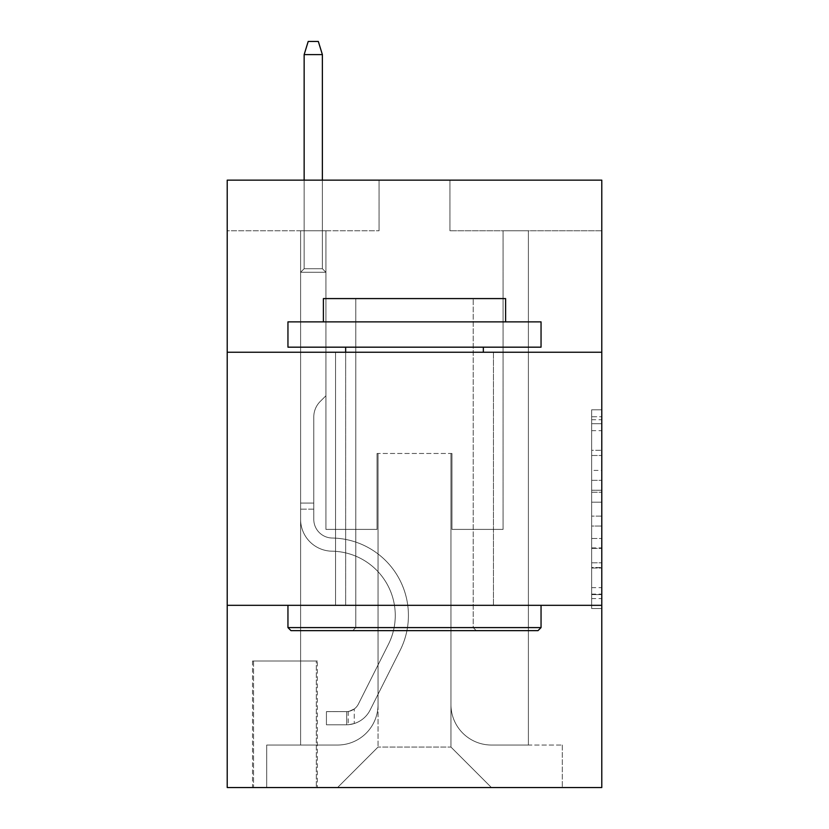 <?xml version="1.0" encoding="UTF-8"?>
<svg xmlns="http://www.w3.org/2000/svg" width="829" height="829" viewBox="0 0 829 829"><rect width="100%" height="100%" fill="white"/><g stroke="black" fill="none" stroke-linecap="round" stroke-linejoin="round"><path stroke-width="0.62" stroke-dasharray="4.14 3.11" d="M591.657 470.406L591.657 502.198L601.781 502.198L601.781 598.59L601.781 419.723L601.781 502.198L591.657 502.198L591.657 416.738L591.657 608.527L591.657 409.785L591.657 594.611L601.781 594.611L591.657 594.611L601.781 594.611L591.657 594.611L591.657 562.818L591.657 608.527L601.781 608.527L601.781 409.785L601.781 594.113L601.781 516.115L591.657 516.115L601.781 516.115L601.781 562.818L601.781 423.702L591.657 423.702L601.781 423.702L601.781 608.527L601.781 419.723L601.781 608.527L591.657 608.527L591.657 409.785L601.781 409.785L601.781 419.723L601.781 409.785L601.781 419.723L601.781 409.785L601.781 416.738L601.781 409.785L591.657 409.785L591.657 423.702L601.781 423.702L591.657 423.702L591.657 470.406L601.781 470.406M493.462 352.242L493.462 605.325L335.538 605.325L493.462 605.325L335.538 605.325L493.462 605.325L493.462 352.242L335.538 352.242L335.538 605.325L335.538 352.242L493.462 352.242M317.31 661.003L252.524 661.003L317.31 661.003L317.31 787.55L252.524 787.55L317.31 787.55M252.524 661.003L252.524 787.55M601.781 490.271L601.781 480.333L601.781 490.271L591.657 490.271L591.657 450.282L591.657 568.031L591.657 538.467L601.781 538.467L591.657 538.467L591.657 608.527L601.781 608.527L591.657 608.527L601.781 608.527L591.657 608.527L591.657 409.785L601.781 409.785L591.657 409.785L601.781 409.785L591.657 409.785L591.657 490.271L601.781 490.271M601.781 605.325L601.781 787.55L227.219 787.55L227.219 605.325L601.781 605.325L601.781 180.142L449.929 180.142L601.781 180.142L601.781 230.763L601.781 180.142L227.219 180.142L379.071 180.142L227.219 180.142L227.219 230.763L379.071 230.763L227.219 230.763L227.219 180.142L227.219 352.242L601.781 352.242L227.219 352.242L227.219 605.325L601.781 605.325L227.219 605.325M300.606 230.763L300.606 745.033L337.558 745.033A40.497 40.497 0 0 0 378.055 704.536L378.055 453.473L378.055 747.053L378.055 453.473L378.055 747.053L378.055 453.473L450.945 453.473L450.945 704.536A40.497 40.497 0 0 0 491.442 745.033L528.394 745.033L528.394 230.763L528.394 745.033L528.394 230.763L528.394 745.033L528.394 230.763L528.394 745.033L528.394 230.763L528.394 745.033L528.394 230.763L528.394 745.033L528.394 230.763L528.394 745.033L528.394 230.763L528.394 745.033L528.394 230.763L528.394 745.033L562.3 745.033L491.442 745.033L528.394 745.033L491.442 745.033L528.394 745.033L491.442 745.033L528.394 745.033L491.442 745.033L528.394 745.033L491.442 745.033L528.394 745.033L491.442 745.033L528.394 745.033L491.442 745.033L528.394 745.033L528.394 230.763L503.079 230.763L528.394 230.763L503.079 230.763L528.394 230.763L503.079 230.763L528.394 230.763L503.079 230.763L528.394 230.763L503.079 230.763L528.394 230.763L503.079 230.763L528.394 230.763L503.079 230.763L528.394 230.763L503.079 230.763L528.394 230.763L503.079 230.763L528.394 230.763L528.394 745.033L491.442 745.033A40.497 40.497 0 0 1 450.945 704.536A40.497 40.497 0 0 0 491.442 745.033A40.497 40.497 0 0 1 450.945 704.536A40.497 40.497 0 0 0 491.442 745.033A40.497 40.497 0 0 1 450.945 704.536A40.497 40.497 0 0 0 491.442 745.033A40.497 40.497 0 0 1 450.945 704.536A40.497 40.497 0 0 0 491.442 745.033A40.497 40.497 0 0 1 450.945 704.536A40.497 40.497 0 0 0 491.442 745.033A40.497 40.497 0 0 1 450.945 704.536A40.497 40.497 0 0 0 491.442 745.033A40.497 40.497 0 0 1 450.945 704.536A40.497 40.497 0 0 0 491.442 745.033A40.497 40.497 0 0 1 450.945 704.536L450.945 453.473L450.945 747.053L378.055 747.053L450.945 747.053L491.442 787.55L562.3 787.55L337.558 787.55L491.442 787.55L450.945 747.053L491.442 787.55L450.945 747.053L450.945 453.473L450.945 747.053L450.945 453.473L377.04 453.473L377.04 529.399L325.921 529.399L325.921 230.763L300.606 230.763L300.606 745.033L337.558 745.033A40.497 40.497 0 0 0 378.055 704.536L378.055 453.473L377.04 453.473L377.04 529.399L325.921 529.399L325.921 230.763L300.606 230.763L300.606 745.033L337.558 745.033L266.7 745.033L337.558 745.033L300.606 745.033L300.606 230.763L300.606 745.033L300.606 230.763L300.606 745.033L300.606 230.763L300.606 745.033L300.606 230.763L300.606 745.033L300.606 230.763L300.606 745.033L300.606 230.763L300.606 745.033L300.606 230.763L325.921 230.763L300.606 230.763L325.921 230.763L300.606 230.763L325.921 230.763L300.606 230.763L325.921 230.763L300.606 230.763L325.921 230.763L300.606 230.763L325.921 230.763L300.606 230.763L325.921 230.763L300.606 230.763L325.921 230.763L300.606 230.763L300.606 745.033L300.606 230.763M378.055 704.536L378.055 453.473L377.04 453.473L377.04 529.399L325.921 529.399L325.921 230.763L325.921 529.399L325.921 230.763L325.921 529.399L325.921 230.763L325.921 529.399L325.921 230.763L325.921 529.399L325.921 230.763L325.921 529.399L325.921 230.763L325.921 529.399L325.921 230.763L325.921 529.399L325.921 230.763L325.921 529.399L377.04 529.399L325.921 529.399L377.04 529.399L325.921 529.399L377.04 529.399L325.921 529.399L377.04 529.399L325.921 529.399L377.04 529.399L325.921 529.399L377.04 529.399L325.921 529.399L377.04 529.399L325.921 529.399L377.04 529.399L377.04 453.473L377.04 529.399L377.04 453.473L377.04 529.399L377.04 453.473L377.04 529.399L377.04 453.473L377.04 529.399L377.04 453.473L377.04 529.399L377.04 453.473L377.04 529.399L377.04 453.473L377.04 529.399L377.04 453.473L378.055 453.473L377.04 453.473L378.055 453.473L377.04 453.473L378.055 453.473L377.04 453.473L378.055 453.473L377.04 453.473L378.055 453.473L377.04 453.473L378.055 453.473L377.04 453.473L378.055 453.473L377.04 453.473L378.055 453.473L378.055 704.536A40.497 40.497 0 0 1 337.558 745.033A40.497 40.497 0 0 0 378.055 704.536A40.497 40.497 0 0 1 337.558 745.033A40.497 40.497 0 0 0 378.055 704.536A40.497 40.497 0 0 1 337.558 745.033A40.497 40.497 0 0 0 378.055 704.536A40.497 40.497 0 0 1 337.558 745.033A40.497 40.497 0 0 0 378.055 704.536A40.497 40.497 0 0 1 337.558 745.033A40.497 40.497 0 0 0 378.055 704.536A40.497 40.497 0 0 1 337.558 745.033A40.497 40.497 0 0 0 378.055 704.536A40.497 40.497 0 0 1 337.558 745.033A40.497 40.497 0 0 0 378.055 704.536M601.781 230.763L449.929 230.763L601.781 230.763M253.539 787.55L316.305 787.55L253.539 787.55L253.539 661.003L316.305 661.003L316.305 787.55L316.305 661.003L253.539 661.003L253.539 787.55M266.7 787.55L337.558 787.55L378.055 747.053L337.558 787.55L378.055 747.053L337.558 787.55L266.7 787.55L266.7 745.033L266.7 787.55M451.96 453.473L450.945 453.473L451.96 453.473L450.945 453.473L451.96 453.473L450.945 453.473L451.96 453.473L450.945 453.473L451.96 453.473L450.945 453.473L451.96 453.473L450.945 453.473L451.96 453.473L450.945 453.473L451.96 453.473L450.945 453.473L451.96 453.473L450.945 453.473L451.96 453.473L451.96 529.399L451.96 453.473M449.929 230.763L449.929 180.142L449.929 230.763M379.071 230.763L379.071 180.142L379.071 230.763M562.3 745.033L562.3 787.55L562.3 745.033M503.079 230.763L503.079 529.399L451.96 529.399L503.079 529.399L451.96 529.399L503.079 529.399L451.96 529.399L503.079 529.399L451.96 529.399L503.079 529.399L451.96 529.399L503.079 529.399L451.96 529.399L503.079 529.399L451.96 529.399L503.079 529.399L451.96 529.399L503.079 529.399L451.96 529.399L503.079 529.399L503.079 230.763M601.781 352.242L227.219 352.242M591.657 502.198L601.781 502.198L591.657 502.198M591.657 416.738L591.657 409.785L591.657 416.738L601.781 416.738L591.657 416.738M591.657 567.533L591.657 526.052L591.657 567.533L601.781 567.533L591.657 567.533M591.657 526.052L591.657 516.115L601.781 516.115L591.657 516.115L591.657 526.052L601.781 526.052L591.657 526.052M591.657 450.282L591.657 423.702L591.657 450.282L601.781 450.282L591.657 450.282M591.657 409.785L601.781 409.785L591.657 409.785L591.657 419.723L591.657 409.785L601.781 409.785M591.657 608.527L601.781 608.527L591.657 608.527L591.657 598.59L591.657 608.527M313.776 503.079L313.776 509.151L300.606 509.151L300.606 503.079L300.606 519.306L300.606 272.264L325.921 272.264L300.606 272.264L304.15 268.72L322.377 268.72L304.15 268.72L300.606 272.264L325.921 272.264L325.921 395.775L320.212 401.474A22 22 0 0 0 313.776 417.028A22 22 0 0 1 320.212 401.474L325.921 395.775L325.921 272.264L300.606 272.264L304.15 268.72L322.377 268.72L325.921 272.264L300.606 272.264L325.921 272.264L322.377 268.72L304.15 268.72L300.606 272.264L304.15 268.72L322.377 268.72L325.921 272.264L300.606 272.264L325.921 272.264L325.921 395.775L320.212 401.474A22 22 0 0 0 313.776 417.028A22 22 0 0 1 320.212 401.474L325.921 395.775L325.921 272.264L300.606 272.264L304.15 268.72L300.606 272.264L325.921 272.264L300.606 272.264L304.15 268.72L322.377 268.72L304.15 268.72L300.606 272.264L325.921 272.264L322.377 268.72L325.921 272.264L300.606 272.264L304.15 268.72L322.377 268.72L304.15 268.72L300.606 272.264L325.921 272.264L325.921 395.775L320.212 401.474A22 22 0 0 0 313.776 417.028A22 22 0 0 1 320.212 401.474L325.921 395.775L325.921 272.264L300.606 272.264L304.15 268.72L322.377 268.72L325.921 272.264L300.606 272.264L325.921 272.264L322.377 268.72L304.15 268.72L300.606 272.264L304.15 268.72L322.377 268.72L325.921 272.264L300.606 272.264L325.921 272.264L325.921 395.775L320.212 401.474A22 22 0 0 0 313.776 417.028A22 22 0 0 1 320.212 401.474L325.921 395.775L325.921 272.264L300.606 272.264L304.15 268.72L300.606 272.264L300.606 519.306A31.885 31.885 0 0 0 331.994 551.192A31.885 31.885 0 0 1 300.606 519.306L300.606 272.264L300.606 519.306A31.885 31.885 0 0 0 331.994 551.192A31.885 31.885 0 0 1 300.606 519.306L300.606 272.264L300.606 519.306A31.885 31.885 0 0 0 331.994 551.192A31.885 31.885 0 0 1 300.606 519.306L300.606 272.264L300.606 519.306A31.885 31.885 0 0 0 331.994 551.192A64.289 64.289 0 0 1 388.418 644.34A64.289 64.289 0 0 0 331.994 551.192A31.885 31.885 0 0 1 300.606 519.306L300.606 272.264L325.921 272.264L322.377 268.72L304.15 268.72L322.377 268.72L325.921 272.264L300.606 272.264L325.921 272.264L325.921 395.775L320.212 401.474A22 22 0 0 0 313.776 417.028A22 22 0 0 1 320.212 401.474L325.921 395.775L325.921 272.264L300.606 272.264L300.606 519.306A31.885 31.885 0 0 0 331.994 551.192A31.885 31.885 0 0 1 300.606 519.306L300.606 272.264L325.921 272.264L322.377 268.72L304.15 268.72L300.606 272.264L325.921 272.264L325.921 395.775L320.212 401.474A22 22 0 0 0 313.776 417.028A22 22 0 0 1 320.212 401.474L325.921 395.775L325.921 272.264L300.606 272.264L300.606 519.306A31.885 31.885 0 0 0 331.994 551.192A31.885 31.885 0 0 1 300.606 519.306L300.606 272.264L325.921 272.264L322.377 268.72L325.921 272.264L325.921 395.775L320.212 401.474A22 22 0 0 0 313.776 417.028A22 22 0 0 1 320.212 401.474L325.921 395.775L325.921 272.264L300.606 272.264L300.606 519.306A31.885 31.885 0 0 0 331.994 551.192A64.289 64.289 0 0 1 388.418 644.34A64.289 64.289 0 0 0 331.994 551.192A31.885 31.885 0 0 1 300.606 519.306L300.606 272.264L325.921 272.264L322.377 268.72L304.15 268.72L322.377 268.72L325.921 272.264L300.606 272.264L325.921 272.264L325.921 395.775L320.212 401.474A22 22 0 0 0 313.776 417.028A22 22 0 0 1 320.212 401.474L325.921 395.775L325.921 272.264L300.606 272.264L300.606 519.306A31.885 31.885 0 0 0 331.994 551.192A31.885 31.885 0 0 1 300.606 519.306L300.606 272.264L325.921 272.264L322.377 268.72L304.15 268.72L300.606 272.264L325.921 272.264L325.921 395.775L320.212 401.474A22 22 0 0 0 313.776 417.028A22 22 0 0 1 320.212 401.474L325.921 395.775L325.921 272.264L300.606 272.264L300.606 519.306L300.606 509.151L313.776 509.151L313.776 503.079L300.606 503.079L313.776 503.079L313.776 519.306L313.776 417.028L313.776 519.306A18.725 18.725 0 0 0 332.201 538.031A18.725 18.725 0 0 1 313.776 519.306L313.776 417.028L313.776 519.306L313.776 503.079L300.606 503.079L313.776 503.079L313.776 519.306A18.725 18.725 0 0 0 332.201 538.031A18.725 18.725 0 0 1 313.776 519.306L313.776 417.028L313.776 519.306A18.725 18.725 0 0 0 332.201 538.031A18.725 18.725 0 0 1 313.776 519.306L313.776 417.028L313.776 519.306L313.776 503.079L300.606 503.079L313.776 503.079L313.776 519.306A18.725 18.725 0 0 0 332.201 538.031A77.449 77.449 0 0 1 400.179 650.247A77.449 77.449 0 0 0 332.201 538.031A18.725 18.725 0 0 1 313.776 519.306L313.776 417.028L313.776 519.306A18.725 18.725 0 0 0 332.201 538.031A18.725 18.725 0 0 1 313.776 519.306L313.776 417.028L313.776 519.306L313.776 503.079L300.606 503.079L313.776 503.079L313.776 519.306A18.725 18.725 0 0 0 332.201 538.031A18.725 18.725 0 0 1 313.776 519.306L313.776 417.028L313.776 519.306A18.725 18.725 0 0 0 332.201 538.031A77.449 77.449 0 0 1 400.179 650.247A77.449 77.449 0 0 0 332.201 538.031A18.725 18.725 0 0 1 313.776 519.306L313.776 417.028L313.776 519.306L313.776 503.079L300.606 503.079M346.677 724.784A26.829 26.829 0 0 0 370.138 710.007L400.179 650.247A77.449 77.449 0 0 0 332.201 538.031A18.725 18.725 0 0 1 313.776 519.306A18.725 18.725 0 0 0 332.201 538.031A18.725 18.725 0 0 1 313.776 519.306L313.776 417.028L313.776 519.306A18.725 18.725 0 0 0 332.201 538.031A77.449 77.449 0 0 1 400.179 650.247L370.138 710.007L400.179 650.247A77.449 77.449 0 0 0 332.201 538.031A18.725 18.725 0 0 1 313.776 519.306A18.725 18.725 0 0 0 332.201 538.031A18.725 18.725 0 0 1 313.776 519.306A18.725 18.725 0 0 0 332.201 538.031A77.449 77.449 0 0 1 400.179 650.247A77.449 77.449 0 0 0 332.201 538.031A18.725 18.725 0 0 1 313.776 519.306A18.725 18.725 0 0 0 332.201 538.031A77.449 77.449 0 0 1 400.179 650.247A77.449 77.449 0 0 0 332.201 538.031A18.725 18.725 0 0 1 313.776 519.306A18.725 18.725 0 0 0 332.201 538.031A18.725 18.725 0 0 1 313.776 519.306A18.725 18.725 0 0 0 332.201 538.031A77.449 77.449 0 0 1 400.179 650.247L370.138 710.007L400.179 650.247A77.449 77.449 0 0 0 332.201 538.031A18.725 18.725 0 0 1 313.776 519.306A18.725 18.725 0 0 0 332.201 538.031A77.449 77.449 0 0 1 400.179 650.247A77.449 77.449 0 0 0 332.201 538.031A18.725 18.725 0 0 1 313.776 519.306A18.725 18.725 0 0 0 332.201 538.031A18.725 18.725 0 0 1 313.776 519.306A18.725 18.725 0 0 0 332.201 538.031A77.449 77.449 0 0 1 400.179 650.247A77.449 77.449 0 0 0 332.201 538.031A18.725 18.725 0 0 1 313.776 519.306A18.725 18.725 0 0 0 332.201 538.031A77.449 77.449 0 0 1 400.179 650.247L370.138 710.007A26.829 26.829 0 0 1 354.263 723.53A26.829 26.829 0 0 0 370.138 710.007L400.179 650.247A77.449 77.449 0 0 0 332.201 538.031A77.449 77.449 0 0 1 400.179 650.247A77.449 77.449 0 0 0 332.201 538.031A77.449 77.449 0 0 1 400.179 650.247L370.138 710.007L400.179 650.247A77.449 77.449 0 0 0 332.201 538.031A77.449 77.449 0 0 1 400.179 650.247L370.138 710.007L400.179 650.247A77.449 77.449 0 0 0 332.201 538.031A77.449 77.449 0 0 1 400.179 650.247A77.449 77.449 0 0 0 332.201 538.031A77.449 77.449 0 0 1 400.179 650.247L370.138 710.007A26.829 26.829 0 0 1 354.263 723.53C346.47 725.188 346.47 725.188 354.263 723.53C346.47 725.188 346.47 725.188 354.263 723.53A26.829 26.829 0 0 0 370.138 710.007L400.179 650.247A77.449 77.449 0 0 0 332.201 538.031A77.449 77.449 0 0 1 400.179 650.247L370.138 710.007L400.179 650.247A77.449 77.449 0 0 0 332.201 538.031A77.449 77.449 0 0 1 400.179 650.247A77.449 77.449 0 0 0 332.201 538.031A77.449 77.449 0 0 1 400.179 650.247L370.138 710.007L400.179 650.247A77.449 77.449 0 0 0 332.201 538.031A77.449 77.449 0 0 1 400.179 650.247L370.138 710.007A26.829 26.829 0 0 1 354.263 723.53C346.47 725.188 346.47 725.188 354.263 723.53C346.47 725.188 346.47 725.188 354.263 723.53A26.829 26.829 0 0 0 370.138 710.007L400.179 650.247L370.138 710.007A26.829 26.829 0 0 1 354.263 723.53C346.47 725.188 346.47 725.188 354.263 723.53C346.47 725.188 346.47 725.188 354.263 723.53A26.829 26.829 0 0 0 370.138 710.007L400.179 650.247L370.138 710.007A26.829 26.829 0 0 1 354.263 723.53C346.47 725.188 346.47 725.188 354.263 723.53C346.47 725.188 346.47 725.188 354.263 723.53A26.829 26.829 0 0 0 370.138 710.007L400.179 650.247L370.138 710.007A26.829 26.829 0 0 1 354.263 723.53C346.47 725.188 346.47 725.188 354.263 723.53C346.47 725.188 346.47 725.188 354.263 723.53A26.829 26.829 0 0 0 370.138 710.007L400.179 650.247L370.138 710.007A26.829 26.829 0 0 1 354.263 723.53C346.47 725.188 346.47 725.188 354.263 723.53C346.47 725.188 346.47 725.188 354.263 723.53A26.829 26.829 0 0 0 370.138 710.007L400.179 650.247L370.138 710.007A26.829 26.829 0 0 1 354.263 723.53C346.47 725.188 346.47 725.188 354.263 723.53C346.47 725.188 346.47 725.188 354.263 723.53A26.829 26.829 0 0 0 370.138 710.007L400.179 650.247L370.138 710.007A26.829 26.829 0 0 1 354.263 723.53C346.47 725.188 346.47 725.188 354.263 723.53C346.47 725.188 346.47 725.188 354.263 723.53A26.829 26.829 0 0 0 370.138 710.007A26.829 26.829 0 0 1 346.677 724.784L346.677 711.614A13.668 13.668 0 0 0 358.377 704.09L388.418 644.34A64.289 64.289 0 0 0 331.994 551.192A31.885 31.885 0 0 1 300.606 519.306A31.885 31.885 0 0 0 331.994 551.192A64.289 64.289 0 0 1 388.418 644.34L358.377 704.09L388.418 644.34A64.289 64.289 0 0 0 331.994 551.192A31.885 31.885 0 0 1 300.606 519.306A31.885 31.885 0 0 0 331.994 551.192A31.885 31.885 0 0 1 300.606 519.306A31.885 31.885 0 0 0 331.994 551.192A64.289 64.289 0 0 1 388.418 644.34A64.289 64.289 0 0 0 331.994 551.192A31.885 31.885 0 0 1 300.606 519.306A31.885 31.885 0 0 0 331.994 551.192A64.289 64.289 0 0 1 388.418 644.34A64.289 64.289 0 0 0 331.994 551.192A31.885 31.885 0 0 1 300.606 519.306A31.885 31.885 0 0 0 331.994 551.192A31.885 31.885 0 0 1 300.606 519.306A31.885 31.885 0 0 0 331.994 551.192A64.289 64.289 0 0 1 388.418 644.34L358.377 704.09L388.418 644.34A64.289 64.289 0 0 0 331.994 551.192A31.885 31.885 0 0 1 300.606 519.306A31.885 31.885 0 0 0 331.994 551.192A64.289 64.289 0 0 1 388.418 644.34A64.289 64.289 0 0 0 331.994 551.192A31.885 31.885 0 0 1 300.606 519.306A31.885 31.885 0 0 0 331.994 551.192A31.885 31.885 0 0 1 300.606 519.306A31.885 31.885 0 0 0 331.994 551.192A64.289 64.289 0 0 1 388.418 644.34A64.289 64.289 0 0 0 331.994 551.192A31.885 31.885 0 0 1 300.606 519.306A31.885 31.885 0 0 0 331.994 551.192A64.289 64.289 0 0 1 388.418 644.34L358.377 704.09A13.668 13.668 0 0 1 354.263 708.961C346.595 712.484 346.595 712.484 354.263 708.961C346.595 712.484 346.595 712.484 354.263 708.961A13.668 13.668 0 0 0 358.377 704.09L388.418 644.34A64.289 64.289 0 0 0 331.994 551.192A64.289 64.289 0 0 1 388.418 644.34A64.289 64.289 0 0 0 331.994 551.192A64.289 64.289 0 0 1 388.418 644.34L358.377 704.09L388.418 644.34A64.289 64.289 0 0 0 331.994 551.192A64.289 64.289 0 0 1 388.418 644.34L358.377 704.09L388.418 644.34A64.289 64.289 0 0 0 331.994 551.192A64.289 64.289 0 0 1 388.418 644.34A64.289 64.289 0 0 0 331.994 551.192A64.289 64.289 0 0 1 388.418 644.34L358.377 704.09A13.668 13.668 0 0 1 354.263 708.961C346.595 712.484 346.595 712.484 354.263 708.961C346.595 712.484 346.595 712.484 354.263 708.961A13.668 13.668 0 0 0 358.377 704.09L388.418 644.34A64.289 64.289 0 0 0 331.994 551.192A64.289 64.289 0 0 1 388.418 644.34L358.377 704.09L388.418 644.34A64.289 64.289 0 0 0 331.994 551.192A64.289 64.289 0 0 1 388.418 644.34A64.289 64.289 0 0 0 331.994 551.192A64.289 64.289 0 0 1 388.418 644.34L358.377 704.09L388.418 644.34A64.289 64.289 0 0 0 331.994 551.192A64.289 64.289 0 0 1 388.418 644.34L358.377 704.09A13.668 13.668 0 0 1 354.263 708.961C346.595 712.484 346.595 712.484 354.263 708.961C346.595 712.484 346.595 712.484 354.263 708.961A13.668 13.668 0 0 0 358.377 704.09L388.418 644.34L358.377 704.09A13.668 13.668 0 0 1 354.263 708.961C346.595 712.484 346.595 712.484 354.263 708.961C346.595 712.484 346.595 712.484 354.263 708.961A13.668 13.668 0 0 0 358.377 704.09L388.418 644.34L358.377 704.09A13.668 13.668 0 0 1 354.263 708.961C346.595 712.484 346.595 712.484 354.263 708.961C346.595 712.484 346.595 712.484 354.263 708.961A13.668 13.668 0 0 0 358.377 704.09L388.418 644.34L358.377 704.09A13.668 13.668 0 0 1 354.263 708.961C346.595 712.484 346.595 712.484 354.263 708.961C346.595 712.484 346.595 712.484 354.263 708.961A13.668 13.668 0 0 0 358.377 704.09L388.418 644.34L358.377 704.09A13.668 13.668 0 0 1 354.263 708.961C346.595 712.484 346.595 712.484 354.263 708.961C346.595 712.484 346.595 712.484 354.263 708.961A13.668 13.668 0 0 0 358.377 704.09L388.418 644.34L358.377 704.09A13.668 13.668 0 0 1 354.263 708.961C346.595 712.484 346.595 712.484 354.263 708.961C346.595 712.484 346.595 712.484 354.263 708.961A13.668 13.668 0 0 0 358.377 704.09L388.418 644.34L358.377 704.09A13.668 13.668 0 0 1 354.263 708.961C346.595 712.484 346.595 712.484 354.263 708.961C346.595 712.484 346.595 712.484 354.263 708.961A13.668 13.668 0 0 0 358.377 704.09A13.668 13.668 0 0 1 346.677 711.614L346.677 724.784L326.429 724.784L346.677 724.784A26.829 26.829 0 0 0 370.138 710.007A26.829 26.829 0 0 1 346.677 724.784L346.677 711.614L326.429 711.624L346.677 711.614A13.668 13.668 0 0 0 358.377 704.09A13.668 13.668 0 0 1 346.677 711.614L346.677 724.784L326.429 724.784L326.429 711.624L326.429 724.784L346.677 724.784A26.829 26.829 0 0 0 370.138 710.007A26.829 26.829 0 0 1 346.677 724.784L346.677 711.614L326.429 711.624L346.677 711.614A13.668 13.668 0 0 0 358.377 704.09A13.668 13.668 0 0 1 346.677 711.614L346.677 724.784L326.429 724.784L326.429 711.624L326.429 724.784L346.677 724.784A26.829 26.829 0 0 0 370.138 710.007A26.829 26.829 0 0 1 346.677 724.784L346.677 711.614L326.429 711.624L346.677 711.614A13.668 13.668 0 0 0 358.377 704.09A13.668 13.668 0 0 1 346.677 711.614L346.677 724.784L326.429 724.784L326.429 711.624L326.429 724.784L346.677 724.784A26.829 26.829 0 0 0 370.138 710.007A26.829 26.829 0 0 1 346.677 724.784L346.677 711.614L326.429 711.624L346.677 711.614A13.668 13.668 0 0 0 358.377 704.09A13.668 13.668 0 0 1 346.677 711.614L346.677 724.784L326.429 724.784L326.429 711.624L326.429 724.784L346.677 724.784A26.829 26.829 0 0 0 370.138 710.007A26.829 26.829 0 0 1 346.677 724.784L346.677 711.614L326.429 711.624L346.677 711.614A13.668 13.668 0 0 0 358.377 704.09A13.668 13.668 0 0 1 346.677 711.614L346.677 724.784L326.429 724.784L326.429 711.624L326.429 724.784L346.677 724.784A26.829 26.829 0 0 0 370.138 710.007A26.829 26.829 0 0 1 346.677 724.784L346.677 711.614L326.429 711.624L346.677 711.614A13.668 13.668 0 0 0 358.377 704.09A13.668 13.668 0 0 1 346.677 711.614L346.677 724.784L326.429 724.784L326.429 711.624L326.429 724.784L346.677 724.784A26.829 26.829 0 0 0 370.138 710.007A26.829 26.829 0 0 1 346.677 724.784L346.677 711.614L326.429 711.624L346.677 711.614A13.668 13.668 0 0 0 358.377 704.09A13.668 13.668 0 0 1 346.677 711.614L346.677 724.784L326.429 724.784L326.429 711.624L326.429 724.784L346.677 724.784A26.829 26.829 0 0 0 370.138 710.007A26.829 26.829 0 0 1 346.677 724.784L346.677 711.614L326.429 711.624L346.677 711.614A13.668 13.668 0 0 0 358.377 704.09A13.668 13.668 0 0 1 346.677 711.614L346.677 724.784L326.429 724.784L326.429 711.624L326.429 724.784L346.677 724.784M304.15 54.61L322.377 54.61L318.326 41.45L322.377 54.61L318.326 41.45L308.201 41.45L304.15 54.61L304.15 268.72L304.15 54.61L322.377 54.61L322.377 268.72L325.921 272.264L322.377 268.72L322.377 54.61L304.15 54.61L308.201 41.45L318.326 41.45L308.201 41.45L304.15 54.61L304.15 268.72L304.15 54.61L322.377 54.61L318.326 41.45L322.377 54.61L322.377 268.72L322.377 54.61L304.15 54.61L308.201 41.45L318.326 41.45L308.201 41.45L304.15 54.61L304.15 268.72L304.15 54.61L322.377 54.61L318.326 41.45L322.377 54.61L322.377 268.72L322.377 54.61L304.15 54.61L308.201 41.45L318.326 41.45L308.201 41.45L304.15 54.61L304.15 268.72L304.15 54.61L322.377 54.61L318.326 41.45L322.377 54.61L322.377 268.72L322.377 54.61L304.15 54.61L308.201 41.45L318.326 41.45L308.201 41.45L304.15 54.61L304.15 268.72L304.15 54.61L322.377 54.61L318.326 41.45L322.377 54.61L322.377 268.72L322.377 54.61L304.15 54.61L308.201 41.45L318.326 41.45L308.201 41.45L304.15 54.61L304.15 268.72L304.15 54.61L322.377 54.61L318.326 41.45L322.377 54.61L322.377 268.72L322.377 54.61L304.15 54.61L308.201 41.45L318.326 41.45L308.201 41.45L304.15 54.61L304.15 268.72L304.15 54.61L322.377 54.61L318.326 41.45L322.377 54.61L322.377 268.72L322.377 54.61L304.15 54.61L308.201 41.45L318.326 41.45L308.201 41.45L304.15 54.61L304.15 268.72L304.15 54.61L322.377 54.61L318.326 41.45L322.377 54.61L322.377 268.72L322.377 54.61L304.15 54.61L308.201 41.45L318.326 41.45L308.201 41.45L304.15 54.61L304.15 180.142M290.989 630.641L538.011 630.641L541.047 627.594L287.953 627.594L541.047 627.594L287.953 627.594L290.989 630.641L538.011 630.641L290.989 630.641M355.786 627.594L352.75 630.641L476.25 630.641L352.75 630.641L476.25 630.641L352.75 630.641L355.786 627.594L355.786 298.585L473.214 298.585L355.786 298.585L473.214 298.585L355.786 298.585L355.786 627.594L473.214 627.594L476.25 630.641L473.214 627.594L355.786 627.594L473.214 627.594L473.214 298.585L473.214 627.594L355.786 627.594M541.047 321.87L287.953 321.87L287.953 347.175L541.047 347.175L287.953 347.175L541.047 347.175L541.047 321.87L287.953 321.87L541.047 321.87M323.393 321.87L505.607 321.87L505.607 298.585L323.393 298.585L505.607 298.585L323.393 298.585L323.393 321.87L505.607 321.87M287.953 605.325L541.047 605.325L287.953 605.325L541.047 605.325L287.953 605.325L287.953 627.594M541.047 605.325L541.047 627.594M345.662 347.175L483.338 347.175L345.662 347.175L483.338 347.175L345.662 347.175L345.662 605.325L483.338 605.325L345.662 605.325L483.338 605.325L345.662 605.325L345.662 352.242M483.338 347.175L483.338 352.242M326.429 711.624L346.17 711.624L326.429 711.624L326.429 724.784L326.429 711.624M354.263 723.53C346.47 725.188 346.47 725.188 354.263 723.53C346.47 725.188 346.47 725.188 354.263 723.53L354.263 708.961L354.263 723.53M322.377 180.142L322.377 54.61M591.657 562.818L601.781 562.818L591.657 562.818M591.657 547.907L601.781 547.907M591.657 455.494L601.781 455.494L591.657 455.494M591.657 419.723L601.781 419.723M591.657 598.59L601.781 598.59M591.657 587.657L601.781 587.657M591.657 430.655L601.781 430.655M591.657 492.26L601.781 492.26L591.657 492.26M591.657 548.404L601.781 548.404L591.657 548.404M591.657 568.031L601.781 568.031L591.657 568.031M591.657 480.333L601.781 480.333L591.657 480.333M313.776 509.151L300.606 509.151L313.776 509.151M591.657 594.113L601.781 594.113M591.657 594.611L601.781 594.611M591.657 423.702L601.781 423.702M348.19 711.469L348.19 724.712"/><path stroke-width="1.24" d="M601.781 352.242L601.781 180.142L227.219 180.142L227.219 352.242L601.781 352.242L601.781 787.55L227.219 787.55L227.219 352.242M601.781 605.325L227.219 605.325M290.989 630.641L287.953 627.594L541.047 627.594L538.011 630.641L290.989 630.641M541.047 321.87L541.047 347.175L287.953 347.175L287.953 321.87L541.047 321.87M323.393 321.87L323.393 298.585L505.607 298.585L505.607 321.87M541.047 605.325L541.047 627.594M287.953 605.325L287.953 627.594M483.338 347.175L483.338 352.242M345.662 347.175L345.662 352.242M322.377 180.142L322.377 54.61L304.15 54.61L304.15 180.142M304.15 54.61L308.201 41.45L318.326 41.45L322.377 54.61"/></g></svg>
